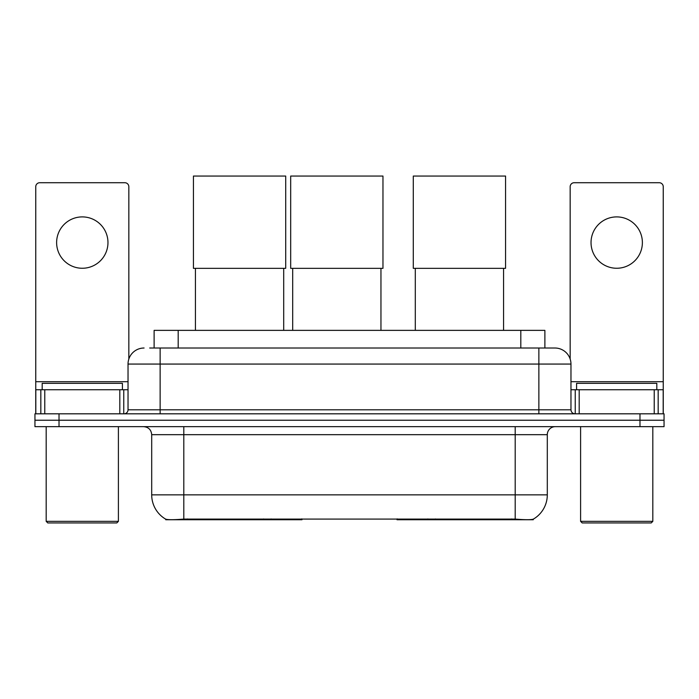 <?xml version="1.0" encoding="UTF-8"?>
<svg xmlns="http://www.w3.org/2000/svg" width="699" height="699" viewBox="0 0 699 699"><rect width="100%" height="100%" fill="white"/><g stroke="black" fill="none" stroke-linecap="round" stroke-linejoin="round"><path stroke-width="1.05" d="M301.985 518.946L301.985 519.733L165.742 519.733L165.742 519.165M154.121 348.015L154.121 330.365L544.879 330.365L544.879 348.015M533.258 519.165L533.258 519.733L397.015 519.733L397.015 518.946M151.7 494.857L183.802 494.857L183.802 434.673L151.7 434.673L151.7 494.857A28.082 28.082 0 0 0 165.584 519.086C167.664 519.899 173.736 519.899 183.802 519.086L515.198 519.086C525.255 519.899 531.327 519.899 533.416 519.086A28.082 28.082 0 0 0 547.3 494.857L547.3 434.673A8.021 8.021 0 0 1 555.321 426.652M59.022 413.817L664.05 413.817L664.05 420.23L34.95 420.23L34.95 426.652L59.022 426.652L59.022 420.23L34.95 420.23L34.95 413.817L59.022 413.817L59.022 420.23L664.05 420.23L664.05 426.652L59.022 426.652M150.067 348.015L549.3 348.015M149.7 348.015L160.132 348.015L160.132 364.065L128.031 364.065L128.031 409.806A4.011 4.011 0 0 1 124.02 413.817M144.081 348.015A16.051 16.051 0 0 0 128.031 364.065M554.919 348.015A16.051 16.051 0 0 1 570.969 364.065L538.868 364.065L538.868 348.015L554.674 348.015M570.969 364.065L570.969 409.806C571.205 412.235 572.542 413.572 574.98 413.817M664.05 413.817L664.05 420.23M82.29 216.9A25.68 25.68 0 0 0 56.619 242.579A25.68 25.68 0 0 0 82.29 268.259A25.68 25.68 0 0 0 107.969 242.579A25.68 25.68 0 0 0 82.29 216.9M119.809 413.817L119.809 389.745L44.78 389.745L44.78 413.817M128.834 359.05L128.834 186.729A4.011 4.011 0 0 0 124.824 182.719L39.764 182.719A4.011 4.011 0 0 0 35.754 186.729L35.754 389.745L44.78 389.745M119.809 389.745L128.031 389.745M35.754 413.817L35.754 389.745M116.794 522.948L47.785 522.948L46.186 521.34L118.402 521.34L116.794 522.948M46.186 426.652L46.186 521.34M118.402 426.652L118.402 521.34M122.412 389.745L122.412 383.323L42.176 383.323L42.176 389.745M195.432 268.337L195.432 330.365M283.698 268.337L283.698 330.365M193.431 176.052L285.708 176.052L285.708 268.337L193.431 268.337L193.431 176.052M415.302 268.337L415.302 330.365M503.568 268.337L503.568 330.365M413.292 176.052L505.569 176.052L505.569 268.337L413.292 268.337L413.292 176.052M292.689 268.337L292.689 330.365M380.955 268.337L380.955 330.365M290.679 176.052L382.965 176.052L382.965 268.337L290.679 268.337L290.679 176.052M616.71 216.9A25.68 25.68 0 0 0 591.031 242.579A25.68 25.68 0 0 0 616.71 268.259A25.68 25.68 0 0 0 642.381 242.579A25.68 25.68 0 0 0 616.71 216.9M654.22 413.817L654.22 389.745L579.191 389.745L579.191 413.817M663.246 413.817L663.246 389.745L663.246 413.817M654.22 389.745L663.246 389.745L663.246 186.729A4.011 4.011 0 0 0 659.236 182.719L574.176 182.719A4.011 4.011 0 0 0 570.166 186.729L570.166 359.05M570.969 389.745L579.191 389.745M651.215 522.948L582.206 522.948L580.598 521.34L652.814 521.34L651.215 522.948M580.598 426.652L580.598 521.34M652.814 426.652L652.814 521.34M656.824 389.745L656.824 383.323L576.588 383.323L576.588 389.745M435.416 518.946L435.416 519.733M511.589 519.733L511.589 518.946M263.584 518.946L263.584 519.733M187.411 519.733L187.411 518.946M178.193 348.015L178.193 330.365M520.807 348.015L520.807 330.365M271.125 518.946L271.125 519.733M427.875 518.946L427.875 519.733M397.504 518.946L397.504 519.733M301.496 518.946L301.496 519.733M515.198 426.652L515.198 434.673L183.802 434.673L183.802 426.652M547.3 434.673L515.198 434.673L515.198 494.857L547.3 494.857M515.198 519.086L515.198 494.857L183.802 494.857L183.802 519.086M639.978 426.652L639.978 413.817M160.132 413.817L160.132 409.806L570.969 409.806M128.031 409.806L160.132 409.806L160.132 364.065L538.868 364.065L538.868 413.817M128.031 381.715L35.754 381.715M123.758 389.745L123.758 413.817M35.815 389.745L35.815 413.817M40.83 413.817L40.83 389.745M663.246 381.715L570.969 381.715M663.185 413.817L663.185 389.745M658.17 389.745L658.17 413.817M575.242 413.817L575.242 389.745M151.7 434.673C151.229 429.806 148.555 427.133 143.679 426.652"/></g></svg>
